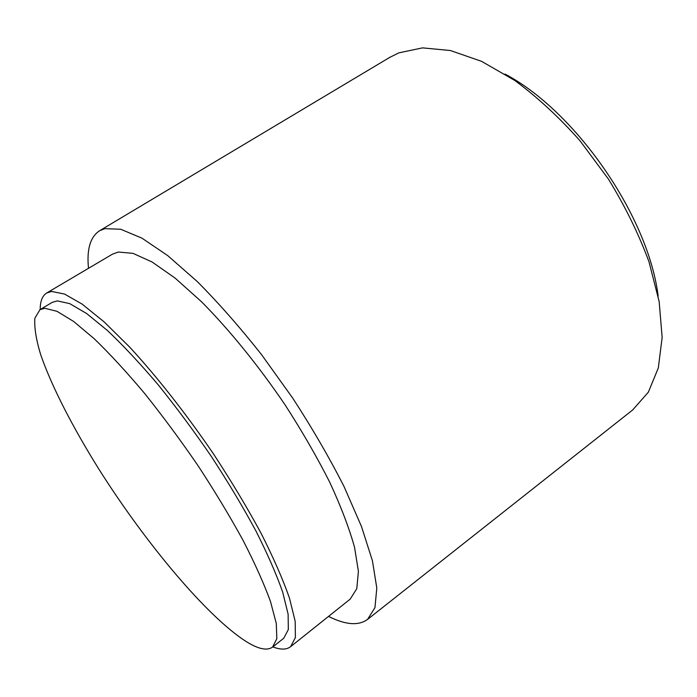 <?xml version="1.0" encoding="UTF-8"?>
<svg xmlns="http://www.w3.org/2000/svg" width="697" height="697" viewBox="0 0 697 697"><rect width="100%" height="100%" fill="white"/><g stroke="black" fill="none" stroke-linecap="round" stroke-linejoin="round"><path stroke-width="1.05" d="M44.869 308.301L39.956 309.668L34.85 318.233C34.188 327.442 36.113 339.535 40.635 354.503C51.569 386.295 72.81 427.461 99.131 469.534C145.551 543.007 207.244 617.028 246.729 641.885C258.57 649.177 267.195 650.92 272.597 647.086L276.84 638.644L276.282 623.44L270.514 601.572C264.058 583.859 254.945 563.516 243.157 540.541C229.966 516.46 214.964 491.559 198.131 465.84C180.628 440.286 162.776 416.144 144.584 393.404C126.662 372.085 109.899 353.893 94.295 338.82L73.594 321.43L56.971 311.298L44.869 308.301M272.597 647.086L283.766 638.234L288.331 629.565L288.114 614.162L282.694 592.154C276.474 574.38 267.57 554.01 255.982 531.053C242.983 507.015 228.137 482.193 211.426 456.587C194.019 431.173 176.228 407.187 158.036 384.622C140.088 363.494 123.264 345.485 107.547 330.613L86.628 313.511L69.735 303.639L57.311 300.886L52.197 302.376L39.956 309.668M272.832 646.903C280.56 649.874 286.484 649.804 290.605 646.685L295.406 637.528L295.171 621.28L289.438 598.026C282.851 579.224 273.416 557.678 261.131 533.362C247.348 507.904 231.596 481.618 213.874 454.514C186.395 414.123 156.877 376.572 129.546 346.975L104.097 321.875L82.159 304.127L64.533 294.047L51.648 291.451L46.734 292.975C42.351 295.72 40.182 301.235 40.208 309.512M290.605 646.685L350.225 599.08L356.786 588.66L358.406 571.357L354.564 547.372C349.241 528.256 340.99 506.597 329.812 482.402C317.065 457.197 302.167 431.373 285.125 404.931C258.5 365.672 229.2 329.62 201.398 301.644L175.191 278.164L152.077 261.976L132.944 253.342L118.333 252.035L112.426 254.178L46.734 292.975M328.522 616.409L329.141 616.714C345.869 624.974 358.685 625.871 367.598 619.38L374.969 607.584L376.798 587.989L372.425 560.736L361.49 526.523L344.091 486.654C329.454 457.851 312.361 428.376 292.792 398.231L261.619 354.721C239.864 327.181 218.414 302.794 197.277 281.562L167.733 255.616L141.909 238.13L120.755 229.269L104.811 228.651L99.627 230.724C90.288 236.841 86.585 249.36 88.51 268.301M632.684 409.949L648.358 392.158L658.317 367.955L662.15 337.418L659.153 301.531L648.994 261.811C638.731 234.026 625.209 206.451 608.429 179.103L579.974 140.724C559.029 117.174 537.274 97.075 514.708 80.416L481.583 61.345L450.41 50.524L422.521 47.875L398.884 52.85L389.64 57.442M658.16 296.164C648.489 216.654 575.922 111.407 505.046 74.082M99.627 230.724L390.224 57.093M367.598 619.38L633.207 409.531"/></g></svg>
